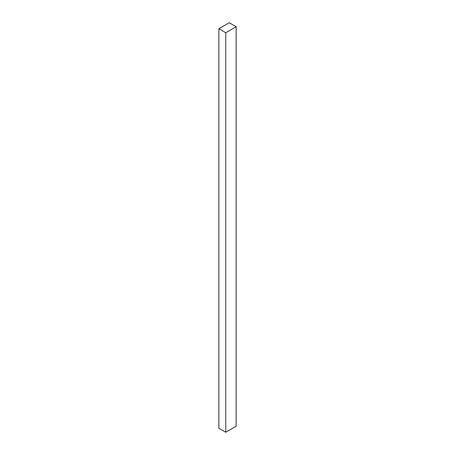 <?xml version="1.0" encoding="UTF-8"?>
<svg xmlns="http://www.w3.org/2000/svg" width="455" height="455" viewBox="0 0 455 455"><rect width="100%" height="100%" fill="white"/><g stroke="black" fill="none" stroke-linecap="round" stroke-linejoin="round"><path stroke-width="0.68" d="M236.151 26.743L229.229 22.75L218.849 28.745L218.849 428.257L225.771 432.25L236.151 426.255L236.151 26.743L225.771 32.737L225.771 432.25M218.849 28.745L225.771 32.737"/></g></svg>

